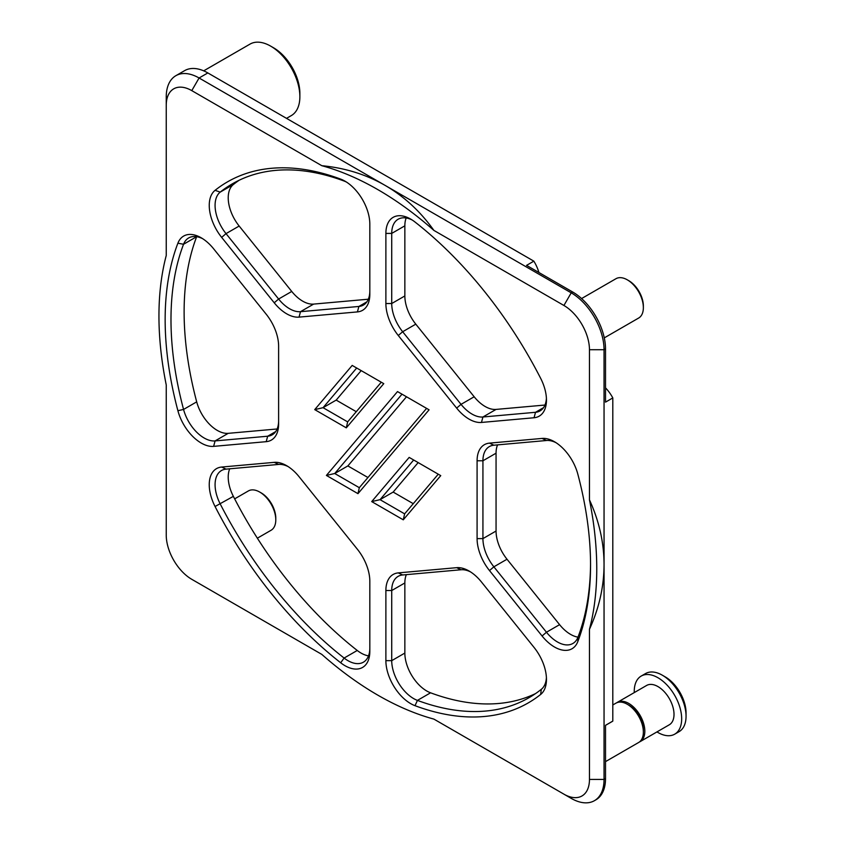 <?xml version="1.0" encoding="UTF-8"?>
<svg xmlns="http://www.w3.org/2000/svg" width="845" height="845" viewBox="0 0 845 845"><rect width="100%" height="100%" fill="white"/><g stroke="black" fill="none" stroke-linecap="round" stroke-linejoin="round"><path stroke-width="1.27" d="M686.055 716.285L686.055 712.916A29.406 16.984 -120 0 0 665.258 676.898L662.332 675.208A33.536 19.361 60 0 1 686.055 716.285A33.536 19.361 60 0 1 679.105 731.633L674.722 734.168A33.536 19.361 -120 0 0 674.722 695.435A33.536 19.361 -120 0 0 641.186 676.074A33.536 19.361 -120 0 0 634.246 691.432A33.536 19.361 -120 0 0 634.268 692.583M641.186 676.074L645.569 673.549A33.536 19.361 60 0 1 662.332 675.208M656.966 731.907A33.536 19.361 -120 0 0 674.722 734.168M616.713 702.776A22.699 13.108 60 0 1 617.42 702.311L646.605 685.464A22.699 13.108 60 0 1 669.314 698.572A22.699 13.108 60 0 1 669.314 724.778L640.119 741.635A22.699 13.108 60 0 1 639.369 742.016M617.42 702.311A22.699 13.108 60 0 1 640.119 715.419A22.699 13.108 60 0 1 640.119 741.635M299.869 96.689L299.869 93.32A37.148 21.452 -120 0 0 273.6 47.816L270.685 46.137A41.278 23.829 60 0 1 299.869 96.689A41.278 23.829 60 0 1 291.324 115.585L286.508 118.363M203.698 70.843L250.046 44.088A41.278 23.829 60 0 1 270.685 46.137M234.646 498.867L248.388 490.934A22.699 13.108 60 0 1 259.732 492.065A22.699 13.108 60 0 1 275.787 519.865A22.699 13.108 60 0 1 271.087 530.259L257.355 538.191M612.805 704.973L615.963 703.156A22.699 13.108 60 0 1 627.307 704.276A22.699 13.108 60 0 1 643.362 732.087A22.699 13.108 60 0 1 638.662 742.48L605.516 761.62M594.436 800.68A46.433 26.808 -120 0 0 604.048 779.428L604.048 564.566C604.006 586.504 599.147 608.073 589.461 629.293L589.461 779.428A36.113 20.85 60 0 1 563.921 794.173L571.22 798.377A46.433 26.808 -120 0 0 594.436 800.68L595.894 799.835A46.433 26.808 -120 0 0 605.516 778.583L605.516 725.316L612.805 721.102A27.864 16.087 60 0 1 612.15 721.524L605.516 725.359M581.582 298.56L615.963 278.713A22.699 13.108 60 0 1 627.307 279.832A22.699 13.108 60 0 1 643.362 307.643A22.699 13.108 60 0 1 638.662 318.037L604.281 337.884M605.516 387.855A27.864 16.087 60 0 1 612.805 397.921L605.516 402.135L605.516 348.869A46.433 26.808 -120 0 0 572.678 292L526.551 265.372L533.85 261.158A27.864 16.087 60 0 1 538.909 272.502M275.787 519.865L275.787 518.175A20.639 11.914 -120 0 0 261.2 492.899L259.732 492.065M643.362 732.087L643.362 730.397A20.639 11.914 -120 0 0 628.775 705.121L627.307 704.276M643.362 307.643L643.362 305.953A20.639 11.914 -120 0 0 628.775 280.677L627.307 279.832M605.516 348.869L604.048 349.714A46.433 26.808 -120 0 0 571.22 292.845L199.082 77.993A46.433 26.808 -120 0 0 175.866 75.691A46.433 26.808 -120 0 0 166.243 96.953L166.243 105.371A36.113 20.85 60 0 1 191.783 90.626L321.808 165.694C345.013 167.912 366.128 174.482 385.151 185.414C404.121 196.42 420.377 211.419 433.897 230.41L563.921 305.478A36.113 20.85 60 0 1 589.461 349.714L589.461 499.849C599.147 521.059 604.006 542.638 604.048 564.566L604.048 349.714L589.461 349.714M175.866 75.691L184.622 70.642A46.433 26.808 60 0 1 207.838 72.934L533.85 261.158M612.805 397.921L612.805 721.102M497.557 444.871A30.959 17.872 -120 0 0 496.057 453.195L496.057 531.03A30.959 17.872 -120 0 0 507.011 559.232L559.591 624.656A30.959 17.872 -120 0 0 577.991 637.151M278.618 420.652A30.959 17.872 60 0 1 272.206 434.826A30.959 17.872 60 0 1 267.675 436.221L215.084 440.921A30.959 17.872 60 0 1 183.555 409.445A296.679 171.292 60 0 1 183.555 244.258L196.674 236.684A296.679 171.292 -120 0 0 196.695 401.861A30.959 17.872 -120 0 0 228.213 433.337L277.118 428.975M361.185 370.617L336.194 400.097L356.273 411.695M406.498 396.78L347.865 465.922L367.945 477.52M418.169 462.595L393.168 492.075L413.258 503.673M229.713 468.806A30.959 17.872 -120 0 0 233.357 496.353A296.679 171.292 -120 0 0 357.245 650.47A30.959 17.872 -120 0 0 368.515 655.868M239.146 180.249A296.679 171.292 -120 0 0 233.357 184.527A30.959 17.872 -120 0 0 239.167 226.037L291.747 291.451A30.959 17.872 -120 0 0 313.643 304.094L368.336 299.204M406.35 574.642A30.959 17.872 -120 0 0 404.85 582.955L404.85 653.069A30.959 17.872 -120 0 0 430.57 692.805A296.679 171.292 -120 0 0 535.529 693.597M406.16 217.978A30.959 17.872 -120 0 0 404.85 225.826L404.85 295.951A30.959 17.872 -120 0 0 415.793 324.153L474.172 396.77A30.959 17.872 -120 0 0 496.057 409.413L544.962 405.04M590.549 563.509A296.679 171.292 60 0 1 577.98 637.172A30.959 17.872 60 0 1 572.878 643.478A30.959 17.872 60 0 1 546.462 632.24L493.871 566.815A30.959 17.872 60 0 1 482.928 538.614L482.928 460.778A30.959 17.872 60 0 1 489.339 446.604A30.959 17.872 60 0 1 493.871 445.209L546.462 440.509A30.959 17.872 60 0 1 555.989 442.674M369.825 648.02A30.959 17.872 60 0 1 363.413 662.184A30.959 17.872 60 0 1 344.116 658.054A296.679 171.292 60 0 1 220.218 503.937A30.959 17.872 60 0 1 221.496 470.528A30.959 17.872 60 0 1 226.027 469.133L278.618 464.433A30.959 17.872 60 0 1 288.145 466.598M546.409 677.627A30.959 17.872 60 0 1 541.318 689.319A296.679 171.292 60 0 1 529.107 697.643A296.679 171.292 60 0 1 417.43 700.389A30.959 17.872 60 0 1 391.721 660.653L391.721 590.539A30.959 17.872 60 0 1 398.132 576.364A30.959 17.872 60 0 1 402.664 574.97L461.032 569.752A30.959 17.872 60 0 1 470.57 571.917M369.825 290.891A30.959 17.872 60 0 1 363.413 305.066A30.959 17.872 60 0 1 358.882 306.46L300.503 311.678A30.959 17.872 60 0 1 278.618 299.035L226.027 233.621A30.959 17.872 60 0 1 220.218 192.1A296.679 171.292 60 0 1 232.438 183.787A296.679 171.292 60 0 1 344.116 181.041A30.959 17.872 60 0 1 346.524 182.097M198.998 583.483A46.433 26.808 -120 0 0 199.082 583.525A46.433 26.808 -120 0 0 199.082 583.536L191.783 579.321A36.113 20.85 60 0 1 166.243 535.086L166.243 384.95A309.576 178.739 -120 0 1 166.243 255.507L166.243 105.371M403.276 519.823L440.752 475.629L438.259 474.193L404.628 513.855L403.276 519.823L371.705 501.592L409.17 457.398L413.67 459.997L380.039 499.659L371.705 501.592M440.752 475.629L409.17 457.398M404.628 513.855L380.039 499.659L393.168 492.075M571.22 798.377L433.897 719.106A309.576 178.739 -120 0 1 321.808 654.389L199.082 583.525M589.461 629.293A309.576 178.739 -120 0 0 589.461 499.849M433.897 230.41A309.576 178.739 -120 0 0 321.808 165.694M326.402 475.429L357.974 493.66L429.08 409.814L397.509 391.584L326.402 475.429L334.736 473.506L401.998 394.182L397.509 391.584M369.825 651.389L369.825 581.265A35.089 20.259 -120 0 0 357.424 549.303L299.046 476.675A35.089 20.259 -120 0 0 286.645 465.679A35.089 20.259 -120 0 0 274.234 462.352L221.654 467.053A35.089 20.259 -120 0 0 215.063 506.504A300.809 173.669 -120 0 0 340.683 662.765A35.089 20.259 -120 0 0 369.825 651.389M577.811 474.098A35.089 20.259 -120 0 0 554.489 441.755A35.089 20.259 -120 0 0 542.078 438.428L489.498 443.129A35.089 20.259 -120 0 0 477.087 460.778L477.087 538.614A35.089 20.259 -120 0 0 489.498 570.576L542.078 636A35.089 20.259 -120 0 0 577.811 641.587A300.809 173.669 -120 0 0 590.549 565.199A300.809 173.669 -120 0 0 577.811 474.098M278.618 424.021L278.618 346.186A35.089 20.259 -120 0 0 266.207 314.224L213.627 248.8A35.089 20.259 -120 0 0 201.216 237.804A35.089 20.259 -120 0 0 177.894 243.212A300.809 173.669 -120 0 0 177.894 410.702A35.089 20.259 -120 0 0 213.627 446.371L266.207 441.671A35.089 20.259 -120 0 0 278.618 424.021M369.825 224.147A35.089 20.259 -120 0 0 345.013 181.179A35.089 20.259 -120 0 0 340.683 179.108A300.809 173.669 -120 0 0 215.063 190.336A35.089 20.259 -120 0 0 221.654 237.382L274.234 302.795A35.089 20.259 -120 0 0 299.046 317.118L357.424 311.911A35.089 20.259 -120 0 0 369.825 294.261L369.825 224.147M385.88 233.41L385.88 303.535A35.089 20.259 -120 0 0 398.28 335.497L456.659 408.114A35.089 20.259 -120 0 0 481.47 422.447L534.051 417.747A35.089 20.259 -120 0 0 546.462 400.097A35.089 20.259 -120 0 0 540.642 378.296A300.809 173.669 -120 0 0 415.022 222.034A35.089 20.259 -120 0 0 410.691 219.087A35.089 20.259 -120 0 0 385.88 233.41L391.721 233.41A30.959 17.872 60 0 1 398.132 219.235A30.959 17.872 60 0 1 412.191 220.006M534.051 647.418L481.47 582.004A35.089 20.259 -120 0 0 469.059 570.998A35.089 20.259 -120 0 0 456.659 567.671L398.28 572.889A35.089 20.259 -120 0 0 385.88 590.539L385.88 660.653A35.089 20.259 -120 0 0 415.022 705.691A300.809 173.669 -120 0 0 540.642 694.463A35.089 20.259 -120 0 0 546.462 679.391A35.089 20.259 -120 0 0 534.051 647.418M352.196 365.42L314.72 409.614L346.302 427.845L383.767 383.651L352.196 365.42L356.685 368.019L323.054 407.681L336.194 400.097M357.974 493.66L359.315 487.692L334.736 473.506L347.865 465.922M359.315 487.692L426.588 408.378L429.08 409.814M314.72 409.614L323.054 407.681L347.644 421.877L346.302 427.845M347.644 421.877L381.275 382.215L383.767 383.651M546.409 398.333A30.959 17.872 60 0 1 540.05 410.902A30.959 17.872 60 0 1 535.519 412.297L482.928 416.997A30.959 17.872 60 0 1 461.032 404.354L402.664 331.736A30.959 17.872 60 0 1 391.721 303.535L391.721 233.41L404.85 225.826M177.894 243.212L183.555 244.258A30.959 17.872 60 0 1 188.657 237.952A30.959 17.872 60 0 1 202.726 238.723M572.678 292L571.22 292.845L563.921 305.478M207.838 72.934L199.082 77.993L191.783 90.626M605.516 778.583L604.048 779.428L589.461 779.428M357.245 650.47L344.116 658.054L340.683 662.765M215.063 506.504L233.357 496.353M415.022 705.691L417.43 700.389L430.57 692.805M196.695 401.861L183.555 409.445L177.894 410.702M233.357 184.527L220.218 192.1L215.063 190.336M226.027 469.133L221.654 467.053M278.618 464.433L274.234 462.352M541.318 689.319L540.642 694.463M404.85 653.069L391.721 660.653L385.88 660.653M404.85 582.955L391.721 590.539L385.88 590.539M402.664 574.97L398.28 572.889M461.032 569.752L456.659 567.671M542.078 438.428L546.462 440.509M489.498 443.129L493.871 445.209M477.087 460.778L482.928 460.778L496.057 453.195M477.087 538.614L482.928 538.614L496.057 531.03M489.498 570.576L493.871 566.815L507.011 559.232M542.078 636L546.462 632.24L559.591 624.656M577.811 641.587L577.98 637.172M385.88 303.535L391.721 303.535L404.85 295.951M543.525 407.67L535.519 412.297L534.051 417.747M496.057 409.413L482.928 416.997L481.47 422.447M474.172 396.77L461.032 404.354L456.659 408.114M415.793 324.153L402.664 331.736L398.28 335.497M275.681 431.594L267.675 436.221L266.207 441.671M228.213 433.337L215.084 440.921L213.627 446.371M340.683 179.108L344.116 181.041M221.654 237.382L226.027 233.621L239.167 226.037M274.234 302.795L278.618 299.035L291.747 291.451M299.046 317.118L300.503 311.678L313.643 304.094M357.424 311.911L358.882 306.46L366.888 301.834"/></g></svg>
